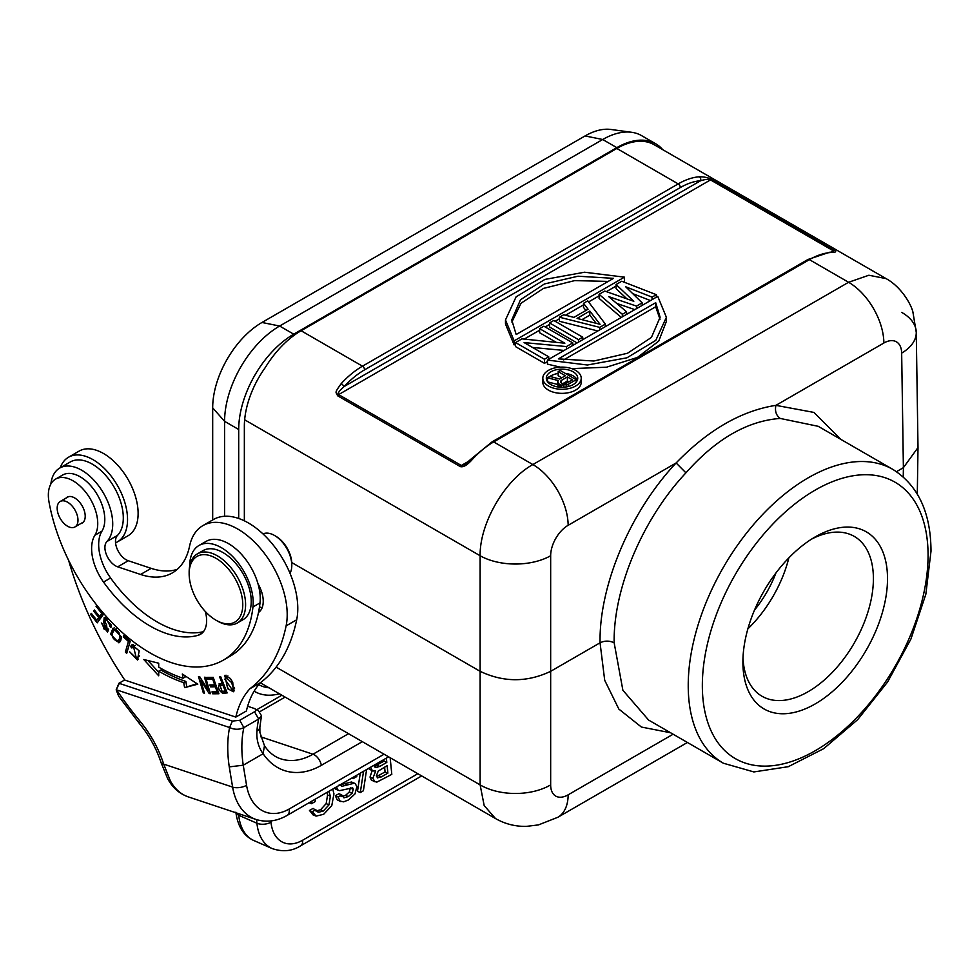 <?xml version="1.0" encoding="UTF-8"?>
<svg xmlns="http://www.w3.org/2000/svg" width="980" height="980" viewBox="0 0 980 980"><rect width="100%" height="100%" fill="white"/><g stroke="black" fill="none" stroke-linecap="round" stroke-linejoin="round"><path stroke-width="1.47" d="M832.78 252.056L829.484 252.277A2.989 2.279 85.8 0 1 830.55 252.534C835.646 252.46 836.932 251.787 834.421 250.5L711.676 179.634C708.699 177.735 704.583 176.78 699.34 176.78A2.989 2.279 85.8 0 1 700.614 180.724L344.286 386.451C339.019 391.045 337.132 393.764 338.627 394.597A2.989 1.727 120 0 0 337.463 395.687C336.471 391.498 333.433 394.389 341.322 383.486A74.823 43.194 -60 0 1 362.478 366.177L301.105 330.738A74.823 43.194 -60 0 0 265.347 367.451A69.837 40.315 120 0 0 244.351 426.227L244.351 520.809M244.645 419.795L480.127 555.746C479.575 523.516 504.774 479.955 532.875 464.557A49.882 28.8 60 0 1 568.155 525.292L676.114 462.964C630.299 511.585 599.074 585.403 600.054 642.807C604.746 640.565 609.45 640.565 614.154 642.819C613.211 588.6 642.696 518.775 685.939 472.85L676.114 462.964C708.099 429.951 741.358 410.743 775.903 405.353C774.727 411.061 776.148 415.422 780.178 418.435C747.299 420.898 715.89 439.028 685.939 472.85M337.463 395.687L460.208 466.554C463.185 467.558 467.301 465.12 472.544 459.228A74.823 43.194 -60 0 1 493.687 441.931L532.875 464.557L848.594 282.277L809.407 259.651L493.687 441.931A2.989 1.727 60 0 0 492.193 441.784L807.912 259.504A2.989 1.727 -120 0 1 809.407 259.651A74.823 43.194 120 0 1 830.55 252.534M279.41 693.791A77.812 44.933 -60 0 1 254.825 691.562A77.812 44.933 -60 0 1 254.139 691.157L254.825 691.562M631.635 132.288L610.993 129.47A69.715 40.254 120 0 0 585.072 135.938L602.712 139.503L616.824 147.649A77.812 44.933 -60 0 1 655.73 143.791L641.618 135.644A77.812 44.933 120 0 0 631.635 132.288A77.812 44.933 120 0 0 602.712 139.503L279.618 326.034A77.812 44.933 120 0 0 224.592 421.339L238.704 429.485L238.704 518.469M238.704 429.485A77.812 44.933 -60 0 1 293.731 334.18L616.824 147.649M655.73 143.791A77.812 44.933 -60 0 1 662.737 149.671M258.769 684.628A69.837 40.315 120 0 0 258.818 684.653A69.837 40.315 120 0 0 269.047 687.813M301.105 330.738L616.824 148.458A74.823 43.194 -60 0 1 654.236 144.758L886.092 278.614M585.072 135.938L261.979 322.469A69.715 40.254 120 0 0 212.685 407.852L224.592 421.339L224.592 516.276M212.685 407.852L212.685 519.964M291.771 562.569L480.127 671.325C503.634 682.484 527.154 682.484 550.662 671.325L600.054 642.807L604.697 680.255L618.846 709.079L641.41 727.05L670.626 732.77M648.515 719.957L622.888 690.275L614.154 642.819M840.791 439.346L813.865 412.409L775.903 405.353L883.874 343.012A49.882 28.8 -120 0 0 848.594 282.277L868.856 275.245L886.055 278.602C901 286.699 910.922 303.874 912.895 311.959L916.263 332.343A49.882 28.8 179.1 0 1 901.661 353.106L903.389 467.68L896.492 471.662M780.178 418.435L818.08 426.288M276.127 667.123L480.127 784.894A49.882 29.302 0 0 0 550.662 784.894L550.662 555.746A49.882 28.298 0 0 1 480.127 555.746L480.127 784.894L484.181 805.585L495.513 818.557C505.129 824.009 515.443 826.618 526.468 826.373L538.473 824.903L557.816 817.295L687.421 742.473M887.513 578.666A102.263 59.045 -60 0 1 815.213 703.91A102.263 59.045 -60 0 1 742.901 662.162A102.263 59.045 120 0 1 815.201 536.918A102.263 59.045 120 0 1 887.513 578.666M811.587 539.11A92.279 53.275 120 0 1 854.291 536.415A92.279 53.275 120 0 1 873.401 578.666A92.279 53.275 -60 0 1 833.123 671.533A92.279 53.275 -60 0 1 762.011 696.253A92.279 53.275 -60 0 1 742.987 657.923M788.863 557.865A92.279 53.275 -60 0 1 747.875 628.866M754.502 610.087A79.306 45.791 120 0 0 775.915 573.006M916.263 332.379L918.003 447.566L903.389 467.68L903.254 476.868M264.478 745.805L263.057 753.767L243.236 765.209L246.568 785.323A49.882 34.129 -71.6 0 0 289.137 809.027L384.062 754.208M264.514 745.866L259.896 732.44L259.872 727.074A9.972 6.211 -175.7 0 1 256.944 731.056C256.331 739.435 258.377 747.005 263.057 753.767M256.944 731.056A114.734 66.236 60 0 1 258.683 719.051L243.873 727.601A114.734 66.236 -120 0 0 241.974 742.166A114.734 66.236 -120 0 0 243.236 765.209L229.259 766.887L232.615 787.099A9.972 4.447 -9.4 0 0 246.568 785.323M254.518 711.762L258.683 719.051L261.476 715.731L258.524 710.831L254.261 708.454C256.344 709.398 256.429 710.5 254.518 711.762L239.708 720.312L232.395 721.084L118.948 683.268L124.681 679.948M254.261 708.454L247.634 706.249M177.307 569.319A89.793 51.842 60 0 1 151.153 568.351L140.569 574.464A89.793 51.842 -120 0 0 172.333 572.92A89.793 51.842 -120 0 0 189.532 546.313A69.837 40.315 60 0 1 202.897 525.611L213.481 519.498A69.837 40.315 -120 0 1 238.189 518.298A69.837 40.315 -120 0 1 296.695 619.764A229.455 132.484 -120 0 1 260.558 682.595A129.691 74.884 60 0 0 246.397 710.978L235.813 717.091L124.766 680.071A259.382 149.756 60 0 1 68.6 560.291M170.349 780.852A59.854 40.964 108.4 0 0 188.368 796.912L256.013 819.452A59.854 40.964 108.4 0 1 232.615 787.099L163.697 764.13A9.972 2.854 162.2 0 1 161.259 763.114L167.727 778.794A9.972 6.113 151.7 0 0 170.349 780.852L163.697 764.13A76.82 44.357 -120 0 0 140.446 721.745A9.972 2.266 -39.5 0 0 139.797 724.024L118.654 696.204L116.167 689.859L118.948 683.268M116.167 689.859L119.315 683.403M140.446 721.745A262.383 151.484 60 0 1 116.522 689.834L229.59 727.528L232.395 721.084M229.259 766.887A124.705 71.993 -120 0 1 229.59 727.528C234.441 729.782 239.206 729.806 243.873 727.601L239.708 720.312M368.382 768.504L372.547 770.929L370.465 767.303M372.094 770.745L370.024 777.079L371.31 779.994L375.071 781.844L372.817 778.304L375.72 771.003L372.547 770.929M360.26 773.196L357.504 791.313L360.309 792.538L363.531 771.297M334.45 788.092L336.704 789.439M350.424 787.724L349.309 791.987L345.511 795.368L341.138 796.642M340.109 784.527L341.775 786.327L354.209 783.253L355.36 783.694L356.843 786.817L355.005 793.898L348.549 799.925L343.637 801.836L340.072 801.126L338.125 796.997L335.319 795.772L338.933 793.69L341.726 794.915L343.943 797.867L348.317 796.581L352.114 793.2L353.278 789.304L352.665 787.822L339.497 790.664L337.99 790.101L336.544 786.891M335.319 795.772L337.267 799.901L340.844 801.579L337.267 799.901M355.36 783.694L351.404 782.028L352.567 782.481L351.404 782.028L338.982 785.103M332.747 789.084L333.947 793.837L331.767 805.695L323.633 814.307L316.111 816.107L312.265 811.71L309.46 810.485L313.306 814.895M327.087 792.342L327.577 794.988L326.168 803.625L320.546 809.774L315.952 810.999M309.46 810.485L313.061 808.402L318.757 812.224L323.351 810.999L328.974 804.85L330.37 796.213L328.876 791.313M390.15 757.724L391.804 774.359L376.798 782.15L371.31 779.994M386.377 758.116L386.806 762.391L379.824 766.421L375.487 767.536M374.066 765.221L375.095 767.316M377.533 777.924L376.381 775.768L378.243 771.076L387.137 765.674L387.872 773.147L381.428 776.87L377.361 777.838M386.806 762.391L384.001 761.166L374.348 766.372L377.178 767.597M383.854 759.573L384.001 761.166M387.872 773.147L385.079 771.934L376.541 776.626M384.601 767.144L385.079 771.934M366.606 769.52L363.396 790.762L360.309 792.538M356.585 775.315L356.806 776.54L353.204 778.622L351.869 778.034M353.204 778.622L352.91 777.434M338.125 796.997L341.726 794.915M339.497 790.664L335.197 788.888M316.111 816.107L312.412 814.588M312.265 811.71L315.866 809.627M317.863 811.979L317.104 811.501M315.474 799.055L315.07 801.628L311.469 803.71L309.153 802.694M311.469 803.71L311.714 801.223M50.874 484.01A43.892 25.345 60 0 1 59.743 468.048A43.892 25.345 60 0 1 75.264 467.301A43.892 25.345 60 0 1 107.678 501.491A43.892 25.345 60 0 1 106.894 541.536A14.97 8.636 -120 0 0 105.142 550.172A14.97 8.636 -120 0 0 117.686 566.832L140.569 574.464M202.897 525.611A69.837 40.315 60 0 1 227.605 524.41A69.837 40.315 60 0 1 286.111 625.877A229.455 132.484 60 0 1 249.974 688.707A129.691 74.884 -120 0 0 235.813 717.091M130.205 641.288L123.737 635.42L123.333 636.853L128.429 641.471L125.354 652.129L126.714 653.366L130.205 641.288M103.721 613.946L96.812 605.236L96.052 606.289L101.736 613.456L99.531 616.469L94.411 610.013L93.651 611.055L98.772 617.51L96.787 620.242L91.324 613.345L90.564 614.399L97.253 622.827L103.721 613.946M205.592 677.352L204.453 677.229L208.238 690.079L199.736 676.739L198.511 676.617L203.326 692.958L204.477 693.081L200.692 680.242L209.193 693.571L210.406 693.693L205.592 677.352M158.711 663.203L143.803 659.516L158.723 675.808L158.711 671.214A173.093 99.936 -120 0 0 183.75 682.668L184.571 687.629L197.789 684.199L182.329 674.007L183.027 678.258A168.107 97.057 60 0 1 158.711 667.147L158.711 663.203M131.871 648.013L133.439 646.445L136.367 658.278L129.715 651.884L137.445 659.993L139.185 650.867L131.945 644.803L130.548 646.457L131.871 648.013M135.277 645.306L132.949 646.629L135.338 645.355M213.211 677.364L206.743 677.401L207.417 679.336L212.746 679.312L214.694 684.885L209.892 684.91L210.565 686.833L215.367 686.808L217.119 691.831L211.999 691.856L212.672 693.791L218.932 693.754L213.211 677.364M220.047 683.599C217.401 686.87 218.295 690.104 222.705 693.289L227.164 692.921L220.61 676.567L219.508 676.702L222.178 683.342L218.993 683.918M106.526 624.75L105.081 622.3L105.129 619.176L106.649 619.385L110.912 627.457L111.377 625.056L104.211 617.498L103.721 622.631L106.575 630.299L103.88 628.891L102.582 624.297L101.308 622.998L107.494 632.002L106.526 624.75M120.834 640.222L121.385 636.865L113.068 628.155L110.544 634.183L118.886 642.819L120.834 640.222M232.75 682.435L230.447 678.503L224.775 675.416L227.74 688.756L233.436 691.758L232.75 682.435M189.691 566.146A44.896 25.921 60 0 1 198.989 545.48A44.896 25.921 60 0 1 214.865 544.709A44.896 25.921 60 0 1 252.95 606.975A146.645 84.672 60 0 1 223.33 660.128A146.645 84.672 60 0 1 171.451 662.652A146.645 84.672 60 0 1 49 501.907A34.913 20.164 60 0 1 55.591 479.098L62.647 475.031A34.913 20.164 60 0 1 94.766 490.784A34.913 20.164 60 0 1 101.932 531.185A39.91 23.042 -120 0 0 110.581 577.98A113.729 65.66 -120 0 0 203.448 631.683M198.989 545.48L206.045 541.413A44.896 25.921 60 0 1 257.985 583.762A24.941 14.394 -120 0 1 258.5 612.439A146.645 84.672 60 0 1 230.386 656.049L223.33 660.128M127.425 650.941L125.354 652.129M129.642 640.773L128.429 641.471M124.546 636.155L123.333 636.853M91.654 613.762L90.564 614.399M98.735 620.806L97.816 619.642M98.772 617.51L100.891 616.298L96.787 620.242M94.742 610.43L93.651 611.055M103.133 613.211L99.531 616.469M102.827 612.819L101.736 613.456M97.142 605.652L96.052 606.289M210.198 692.983L209.193 693.571M201.623 679.704L200.692 680.242M204.281 692.419L203.326 692.958M209.181 689.528L208.238 690.079M184.926 675.722L185.147 677.045L183.027 678.258M197.054 683.721L184.571 687.629M186.678 686.417L185.869 681.443L183.75 682.668M185.869 681.443A173.093 99.936 60 0 1 160.83 669.989L158.711 671.214M158.711 672.28L147.992 660.557M133.549 646.273L132.668 645.232L130.548 646.457M132.668 645.232L133.096 644.497M138.388 659.099L136.122 658.401M136.367 658.278L139.491 655.902M218.516 692.554L214.779 692.566L212.672 693.791M214.779 692.566L214.534 691.843M218.075 691.28L217.119 691.831M216.323 686.257L215.367 686.808M216.09 685.596L212.685 685.608L210.565 686.833M212.685 685.608L212.427 684.898M215.649 684.334L214.694 684.885M213.701 678.748L212.746 679.312M213.469 678.087L209.536 678.111L207.417 679.336M209.536 678.111L209.279 677.388M226.797 691.99L222.705 693.289M224.824 692.064L223.403 691.341M220.402 685.571L220.414 683.562M223.109 682.803L222.178 683.342M223.673 684.212L220.084 685.755L222.95 685.277L225.29 691.12L226.233 690.582M223.881 684.738L222.95 685.277M225.29 691.12L222.08 691.341L220.084 685.755M108.351 630.961L106.771 630.189M105.166 619.152L105.448 617.278M111.389 625.191L109.65 626.196M119.854 641.973L117.343 641.324M112.725 631.573L114.207 627.788M116.73 628.486L114.844 629.662C118.788 630.557 120.332 633.595 119.474 638.813L117.012 641.361C111.426 638.054 110.703 634.146 114.844 629.662L116.804 628.535M119.119 640.148L121.594 637.588M119.94 639.903L117.012 641.361M234.269 690.814L232.334 690.03M225.682 677.229L226.025 675.183M227.911 675.943L225.731 677.205L231.66 682.668L233.252 688.095L232.407 689.994L224.922 679.25L225.731 677.205M232.407 689.994L234.575 688.732M55.591 479.098A34.913 20.164 60 0 1 67.939 478.497A34.913 20.164 60 0 1 92.757 503.536A34.913 20.164 60 0 1 94.876 535.264A39.91 23.042 -120 0 0 103.525 582.059A113.729 65.66 -120 0 0 166.637 633.57A113.729 65.66 -120 0 0 198.132 635.297A29.927 17.285 -120 0 0 200.435 634.33A29.927 17.285 -120 0 0 205.359 611.545M258.5 612.439A146.645 84.672 -120 0 0 260.006 602.896A44.896 25.921 -120 0 0 257.985 583.762M262.175 607.612A24.941 14.394 60 0 1 259.822 607.024A24.941 14.394 60 0 1 259.48 606.914M59.743 468.048L70.327 461.948A43.892 25.345 -120 0 1 85.848 461.188A43.892 25.345 -120 0 1 118.262 495.378A43.892 25.345 -120 0 1 117.478 535.423A14.97 8.636 60 0 0 117.208 549.07A14.97 8.636 60 0 0 128.27 560.732L151.153 568.351M260.558 682.595L249.974 688.707M262.971 533.916A24.439 14.112 60 0 1 270.946 533.843A24.439 14.112 60 0 1 274.523 535.472A24.439 14.112 60 0 1 291.795 565.411A24.439 14.112 60 0 1 289.994 573.251M291.795 565.411L291.795 563.782A22.442 12.961 -120 0 0 291.452 559.801A22.442 12.961 -120 0 0 275.931 536.293L274.523 535.472M80.629 523.675A14.97 8.636 -120 0 0 82.112 523.1A14.97 8.636 -120 0 0 83.937 509.686A14.97 8.636 -120 0 0 72.447 496.921A14.97 8.636 -120 0 0 67.154 497.179A14.97 8.636 -120 0 0 65.917 498.183M197.421 553.859L203.068 550.601A39.91 23.042 60 0 1 217.18 549.915A39.91 23.042 60 0 1 247.83 583.957A39.91 23.042 60 0 1 242.967 619.727L237.332 622.986A39.91 23.042 -120 0 0 242.183 587.216A39.91 23.042 -120 0 0 211.545 553.173A39.91 23.042 -120 0 0 197.421 553.859A39.91 23.042 -120 0 0 189.152 572.136L189.152 573.766A37.914 21.891 60 0 1 210.418 555.758A37.914 21.891 60 0 1 242.195 597.984A37.914 21.891 60 0 1 221.505 622.729A37.914 21.891 60 0 1 215.968 620.193A37.914 21.891 60 0 1 189.74 580.503A37.914 21.891 60 0 1 189.152 573.766M76.158 512.369A14.712 8.502 60 0 1 74.933 526.958A14.712 8.502 60 0 1 58.996 516.056A14.712 8.502 60 0 1 60.221 501.466A14.712 8.502 60 0 1 76.158 512.369M215.968 620.193L217.376 621.002A39.91 23.042 -120 0 0 223.207 623.672A39.91 23.042 -120 0 0 237.332 622.986M492.193 441.784L471.184 458.946A2.989 0.894 42.8 0 1 472.544 459.228M832.963 251.946L833.245 250.77L830.82 252.179M469.31 460.894L461.372 465.476L464.998 464.385M547.428 360.077L657.752 296.377L666.388 317.287L655.767 340.391L626.931 357.81L587.375 365.013L547.428 360.077L547.428 364.144L560.364 367.157M571.695 368.627L606.498 367.206L637.49 357.418L658.744 341.101L666.388 321.354L666.388 317.287M542.822 378.194L542.822 382.274A19.208 11.086 0 0 0 548.445 390.113A19.208 11.086 0 0 0 569.368 392.515A19.208 11.086 0 0 0 581.226 382.274L581.226 378.194A19.208 11.086 180 0 1 569.368 388.448A19.208 11.086 180 0 1 548.445 386.034A19.208 11.086 180 0 1 542.822 378.194A19.208 11.086 180 0 1 554.68 367.953A19.208 11.086 180 0 1 575.603 370.354A19.208 11.086 180 0 1 581.226 378.194M632.676 293.596L650.487 300.578M652.08 299.647L652.08 297.124L625.681 286.785L642.17 302.845L636.51 306.115L608.69 296.597L626.6 311.836L622.349 314.298L599.086 294.319L604.758 291.06L633.803 301.289L616.077 284.519L616.077 288.586L626.943 298.875M599.086 294.319L599.086 298.398L621.271 317.434M616.69 303.408L634.82 309.619M605.358 326.622L605.358 324.098L599.699 327.369L559.445 317.214L563.696 314.764L573.913 317.385L588.061 309.214L583.517 303.31L583.517 307.389L585.893 310.464M559.445 317.214L559.445 321.281L597.825 330.971M577.11 342.939L549.535 327.014L549.535 322.935L553.774 320.485L582.708 337.181L578.457 339.631L578.457 342.155M556.297 342.363L539.625 332.735L539.625 328.655L543.863 326.205L572.786 342.902L566.416 346.577L566.416 349.113M547.428 361.62L544.476 363.323L515.554 346.626L515.554 342.559L521.923 338.872L564.848 343.221L539.625 328.655M532.544 347.459L564.113 350.436M624.456 277.156L514.133 340.856L505.484 319.946L516.117 296.83L544.941 279.41L584.496 272.22L624.456 277.156L624.456 281.223L623.341 281.873M616.077 286.062L606.412 291.636M599.086 295.874L588.576 301.938M583.517 304.866L565.546 315.241M559.445 318.757L555.121 321.256M549.535 324.478L545.211 326.977M539.625 330.211L524.202 339.105M515.554 344.103L514.133 344.923L505.484 324.013L505.484 319.946M364.585 369.84L680.316 187.56A2.989 1.727 -120 0 0 678.197 183.897L362.478 366.177A2.989 1.727 -120 0 1 364.585 369.84A71.834 41.466 -60 0 0 344.286 386.451L341.322 383.486M834.421 250.5A2.989 1.727 120 0 0 833.245 250.77L710.5 179.904C708.748 178.997 705.453 179.279 700.614 180.724A71.834 41.466 -60 0 0 680.316 187.56M558.367 358.888L655.694 302.697L660.104 317.238L651.418 337.438L627.47 353.266L593.843 361.02L558.367 358.888M563.708 359.88L655.694 306.764L655.694 302.697M655.694 306.764L660.018 319.272M573.141 371.788A15.717 9.077 0 0 0 556.015 369.815A15.717 9.077 0 0 0 546.313 378.194A15.717 9.077 0 0 0 550.919 384.613A15.717 9.077 0 0 0 568.033 386.586A15.717 9.077 0 0 0 577.735 378.194A15.717 9.077 0 0 0 573.141 371.788M546.718 380.24A15.717 9.077 180 0 1 547.514 378.795M549.964 376.455A15.717 9.077 180 0 1 558.184 373.478M565.276 373.392A15.717 9.077 180 0 1 573.141 375.855A15.717 9.077 180 0 1 577.33 380.24M561.822 377.778L558.184 375.695L558.184 371.616L560.193 370.465L576.203 379.701L568.204 384.332L568.204 386.537M547.673 381.894L557.706 384.479M568.204 384.332L561.466 385.067L558.747 383.878L557.706 381.735L558.012 386.965M576.203 382.102L576.203 379.701M566.195 385.091L566.195 386.953M563.831 385.275L563.831 387.21M561.466 385.067L561.466 387.272M560.119 384.675L560.119 387.198M558.747 383.878L558.747 387.076M558.061 383.094L558.061 386.978M557.706 381.735L558.355 380.571L547.514 377.778L547.514 381.685M547.514 377.778L549.854 376.43L559.678 379.027L565.35 375.744L558.184 371.616M567.383 376.933L572.504 379.873L564.823 383.915L562.116 383.511L560.401 382.139L561.05 380.583L567.383 376.933L567.383 381L568.976 381.918M567.383 381L562.728 383.695M561.05 382.874L561.05 380.583M642.17 302.845L642.17 305.368M636.51 306.115L636.51 308.639M626.6 311.836L626.6 314.36M622.349 314.298L622.349 316.822M616.077 284.519L621.749 281.248L656.331 294.674L656.331 297.197M656.331 294.674L652.08 297.124M599.699 327.369L599.699 329.893M583.517 303.31L587.755 300.86L605.358 324.098M577.073 318.402L589.825 311.04L600.066 324.319L577.073 318.402M581.961 319.651L589.825 315.119L589.825 311.04M589.825 315.119L596.146 323.302M582.708 339.705L582.708 337.181M578.457 339.631L549.535 322.935M572.786 345.426L572.786 342.902M566.416 346.577L524.104 342.584L548.726 356.806L548.726 359.329M548.726 356.806L544.476 359.256L544.476 363.323M544.476 359.256L515.554 342.559M514.133 340.856L514.133 344.923M613.517 278.345L516.178 334.535L511.768 319.995L520.466 299.794L544.402 283.967L578.029 276.213L613.517 278.345M511.854 322.028L521.054 303.224L543.52 288.402L574.697 280.599L608.176 281.419M117.416 541.891L128 535.778A48.89 28.224 -120 0 0 132.753 488.934A48.89 28.224 -120 0 0 91.887 449.134A48.89 28.224 -120 0 0 79.111 451.106L68.539 457.219A48.89 28.224 60 0 1 81.316 455.247A48.89 28.224 60 0 1 122.169 495.047A48.89 28.224 60 0 1 117.416 541.891A48.89 28.224 60 0 1 115.567 542.81M60.27 467.742A48.89 28.224 60 0 1 68.539 457.219M261.979 322.469L279.618 326.034L293.731 334.18M673.113 734.216L568.155 794.817A24.941 14.271 -59.6 0 1 550.662 784.894M550.662 555.746A24.941 14.529 -60.4 0 1 568.155 525.292M883.874 343.012A24.941 14.529 -60.4 0 1 901.661 353.07M901.661 312.375A49.882 28.8 179.1 0 1 916.263 332.343M699.34 176.78A74.823 43.194 -60 0 0 678.197 183.897L616.824 148.458M568.155 794.817A49.882 28.8 60 0 1 557.816 817.295M688.23 685.571A169.601 97.914 120 0 0 723.35 763.212L753.865 771.934L788.288 766.691L823.739 748.647L857.696 719.614L887.574 682.019L910.947 639.009L925.855 594.186L931 551.177C930.841 512.65 918.15 485.419 892.952 469.457A169.601 97.914 120 0 0 762.759 514.365A169.601 97.914 120 0 0 688.23 684.322A169.601 97.914 120 0 0 688.23 685.571M928.072 555.244A159.618 92.157 -60 0 1 815.213 750.741A159.618 92.157 -60 0 1 702.342 685.571A159.618 92.157 -60 0 1 815.213 490.086A159.618 92.157 -60 0 1 928.072 555.244M362.33 741.664L321.318 765.343A79.809 54.611 108.4 0 1 278.038 767.757A79.809 54.611 108.4 0 1 263.118 753.706M256.013 819.452C266.45 822.661 276.862 821.301 287.226 815.36A9.972 5.758 -120 0 0 289.137 809.027M256.576 819.635L256.932 823.237L238.728 815.274L238.569 813.633M235.984 812.775A9.972 5.022 -5.7 0 0 238.728 815.274A49.882 32.071 113.6 0 0 254.028 840.62L272.232 848.582A49.882 32.071 -66.4 0 1 256.932 823.237A9.972 5.022 174.3 0 0 270.995 822.22A39.91 25.652 -66.4 0 0 302.624 840.24L417.848 773.71M260.607 736.776L312.963 754.233L348.525 733.689M285.119 697.086L259.786 711.701M272.232 848.582C282.681 852.135 292.138 851.216 300.603 845.826A9.972 5.758 -120 0 0 302.624 840.24M270.872 820.946L270.995 822.22M372.817 778.304L370.024 777.079M377.018 765.196L379.824 766.421M378.623 775.645L381.428 776.87M347.545 784.808L344.74 783.584M348.317 796.581L345.511 795.368M352.114 793.2L349.309 791.987M353.278 789.304L350.473 788.079M323.351 810.999L320.546 809.774M328.974 804.85L326.168 803.625M330.37 796.213L327.577 794.988M264.478 745.817C269.035 752.444 274.437 756.781 280.66 758.802A69.837 47.787 -71.6 0 0 312.963 754.233A9.972 5.758 60 0 1 321.318 765.343M226.147 692.064L224.028 693.289M106.698 625.02L105.509 625.706M104.897 621.945L103.721 622.631M107.947 618.637L106.649 619.385M112.149 633.252L110.544 634.183M119.474 638.813L121.373 637.723M228.708 688.193L227.74 688.756M231.66 682.668L232.603 682.129M233.252 688.095L234.428 687.409M198.132 635.297L202.419 632.823M110.581 577.98L103.525 582.059M252.95 606.975L260.006 602.896M296.695 619.764L286.111 625.877M128.27 560.732L117.686 566.832M117.478 535.423L106.894 541.536M94.876 535.264L101.932 531.185M711.676 179.634A2.989 1.727 120 0 0 710.5 179.904L338.627 394.597L461.372 465.476A2.989 1.727 -60 0 0 460.208 466.554M495.549 818.57L260.374 682.803M648.503 720.006L723.35 763.212M818.104 426.251L892.952 469.457M917.292 494.006L918.003 447.566M388.595 756.83L287.226 815.36M256.662 709.777L281.885 695.224M235.862 812.187C237.809 826.667 243.873 836.148 254.028 840.62M300.603 845.826L421.67 775.927M352.114 782.236L354.919 783.449M335.736 789.182L338.529 790.407M167.727 778.794C172.554 787.724 179.438 793.763 188.368 796.912M139.797 724.024C149.45 735.845 156.604 748.879 161.259 763.114M259.872 727.074L261.476 715.731M108.694 629.087L106.575 630.299M107.249 617.964L105.129 619.176M259.774 592.165L261.415 591.222M74.933 526.958L83.349 522.095M60.221 501.466L68.637 496.615M471.184 458.946L464.851 464.471M829.484 252.277L807.912 259.504"/></g></svg>
